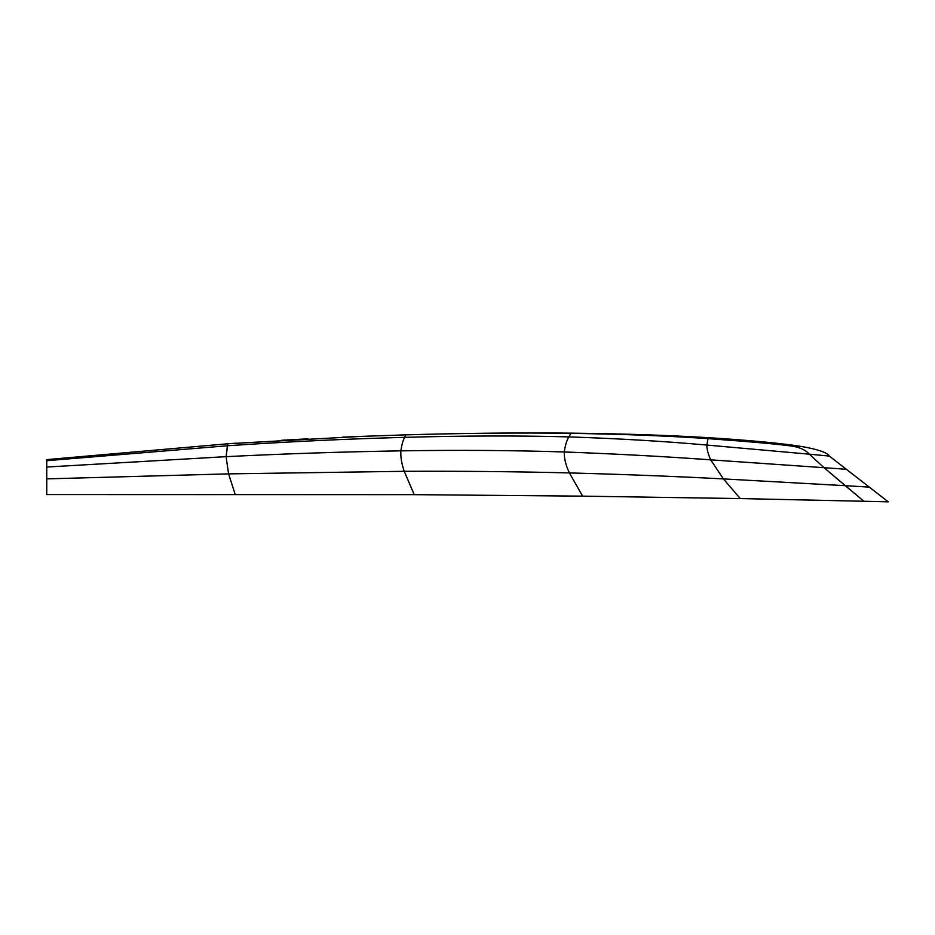 <?xml version="1.0" encoding="UTF-8"?>
<svg xmlns="http://www.w3.org/2000/svg" width="935" height="935" viewBox="0 0 935 935"><rect width="100%" height="100%" fill="white"/><g stroke="black" fill="none" stroke-linecap="round" stroke-linejoin="round"><path stroke-width="1.4" d="M46.75 494.545L46.75 467.033L226.083 456.654L227.404 445.773C287.583 441.694 346.663 438.901 404.656 437.358L405.767 434.857C464.368 433.15 519.428 432.648 570.958 433.349C519.428 432.648 464.368 433.15 405.767 434.857L404.656 437.358C463.035 435.71 517.78 435.546 568.901 436.89L570.958 433.349C621.857 434.109 667.532 435.874 707.994 438.632C667.532 435.874 621.857 434.109 570.958 433.349L568.901 436.89C517.78 435.546 463.035 435.71 404.656 437.358C403.055 440.116 401.793 444.616 400.87 450.857C343.858 451.78 285.596 453.72 226.083 456.654L228.584 473.87L46.75 478.872L228.584 473.87L226.083 456.654C285.596 453.72 343.858 451.78 400.87 450.857C457.928 449.957 512.403 450.319 564.284 451.967C565.231 445.259 566.762 440.233 568.901 436.89C618.9 438.585 664.89 441.308 706.883 445.06L707.994 438.632C751.927 441.811 780.468 444.382 793.628 446.357C780.468 444.382 751.927 441.811 707.994 438.632L706.883 445.06C664.89 441.308 618.9 438.585 568.901 436.89C566.762 440.233 565.231 445.259 564.284 451.967C512.403 450.319 457.928 449.957 400.87 450.857C400.519 456.946 401.641 463.76 404.259 471.31L228.584 473.87L235.106 494.159L228.584 473.87L404.259 471.31C461.212 471.065 516.26 471.602 569.415 472.923C565.804 465.385 564.097 458.407 564.284 451.967C615.662 453.872 664.458 456.49 710.647 459.833C708.017 453.732 706.766 448.812 706.883 445.06L809.336 454.188C806.18 450.495 800.944 447.877 793.628 446.357C800.944 447.877 806.18 450.495 809.336 454.188L706.883 445.06C706.766 448.812 708.017 453.732 710.647 459.833C664.458 456.49 615.662 453.872 564.284 451.967C564.097 458.407 565.804 465.385 569.415 472.923C622.488 474.325 673.819 476.324 723.421 478.907L710.647 459.833L824.027 467.699L809.336 454.188L824.027 467.699L710.647 459.833L723.421 478.907L845.252 485.686L824.027 467.699L863.917 501.265L845.252 485.686L723.421 478.907L740.275 498.577L863.917 501.265L740.275 498.577L723.421 478.907C673.819 476.324 622.488 474.325 569.415 472.923L582.645 496.146L740.275 498.577L582.645 496.146L569.415 472.923C516.26 471.602 461.212 471.065 404.259 471.31L414.193 494.65L582.645 496.146L414.193 494.65L46.75 494.545L414.193 494.65L404.259 471.31C401.641 463.76 400.519 456.946 400.87 450.857C401.793 444.616 403.055 440.116 404.656 437.358C346.663 438.901 287.583 441.694 227.404 445.773L46.75 460.686L46.75 459.599L227.848 443.774L46.75 459.599L227.848 443.774L227.404 445.773L227.848 443.774L227.404 445.773L46.75 460.686L46.75 467.033L226.083 456.654L227.848 443.774L229.952 443.634M358.888 436.481L405.767 434.857L360.828 436.411L227.848 443.774M232.347 443.459L233.247 443.4L232.347 443.459M570.958 433.349L571.133 433.162C519.463 432.613 464.333 433.185 405.767 434.857C464.333 433.185 519.463 432.613 571.133 433.162C622.336 433.711 668.093 435.219 708.391 437.685C668.093 435.219 622.336 433.711 571.133 433.162L570.958 433.349M707.994 438.632L708.391 437.685C750.174 440.315 781.391 443.272 802.031 446.568C781.391 443.272 750.174 440.315 708.391 437.685L707.994 438.632M793.628 446.357L802.031 446.568C818.382 449.513 827.475 452.68 829.322 456.07C827.475 452.68 818.382 449.513 802.031 446.568L793.628 446.357M809.336 454.188L829.322 456.07L846.339 469.276L829.322 456.07L809.336 454.188M824.027 467.699L846.339 469.276L888.25 501.838L846.339 469.276L824.027 467.699M845.252 485.686L869.305 487.123L845.252 485.686M863.917 501.265L888.25 501.838M360.828 436.411L229.987 443.622M359.694 436.446L357.649 436.528M357.521 436.54L355.966 436.598M355.674 436.61L342.654 437.159M307.977 438.831L281.657 440.28M236.006 443.202L230.162 443.611"/></g></svg>
